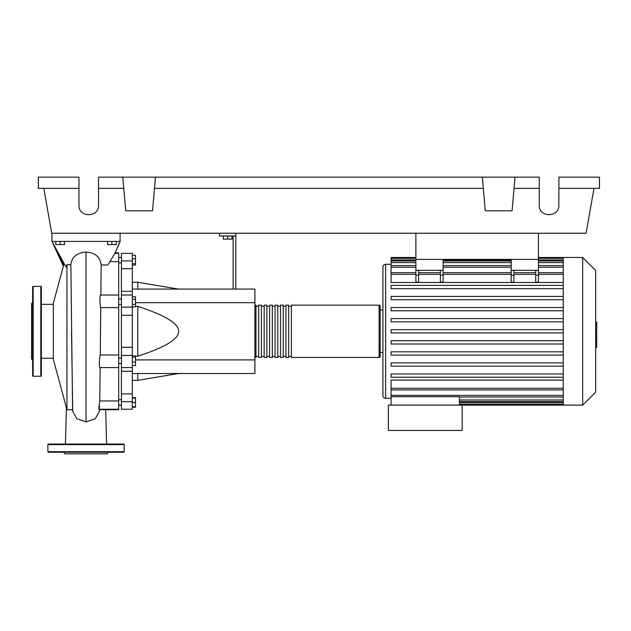 <?xml version="1.0" encoding="UTF-8"?>
<svg xmlns="http://www.w3.org/2000/svg" width="631" height="631" viewBox="0 0 631 631"><rect width="100%" height="100%" fill="white"/><g stroke="black" fill="none" stroke-linecap="round" stroke-linejoin="round"><path stroke-width="0.95" d="M415.868 233.241L415.868 259.388L538.44 259.388L538.44 233.241M118.707 363.488L121.436 363.488M118.707 358.037L121.436 358.037M223.303 235.97L223.303 239.125L232.019 239.125L232.019 235.97M227.657 235.97L227.657 239.125M235.828 289.077L235.828 235.97L219.485 235.97L219.485 233.241M235.828 235.97L235.828 233.241M233.107 235.97L233.107 289.077M132.329 289.077L254.9 289.077L254.9 373.513L132.329 373.513M254.9 359.899L135.491 359.899M254.9 302.699L135.491 302.699M135.491 356.223L137.779 356.223C165.314 347.279 178.936 338.973 178.628 331.299C178.936 323.624 165.314 315.311 137.779 306.374L135.491 306.374M132.329 282.27L137.779 282.27L137.779 289.077M137.779 373.513L137.779 380.327L132.329 380.327M137.779 306.374L137.779 356.223M132.329 362.068L135.491 362.068L135.491 355.9L132.329 355.9M132.329 357.209L135.491 357.209M132.329 365.625L135.491 365.625L135.491 362.068M132.329 406.798L135.491 406.798L135.491 397.577L132.329 397.577M132.329 402.436L135.491 402.436M132.329 398.082L135.491 398.082M132.329 407.295L135.491 407.295L135.491 406.798M132.329 255.295L135.491 255.295L135.491 265.02L132.329 265.02M132.329 263.719L135.491 263.719M132.329 258.86L135.491 258.86M132.329 299.315L135.491 299.315L135.491 296.799L132.329 296.799M132.329 306.863L135.491 306.863L135.491 299.315M132.329 304.347L135.491 304.347M132.329 347.31L121.436 347.31L121.436 355.45L132.329 355.45L132.329 253.346L121.436 253.346L121.436 268.688L132.329 268.688M121.436 347.31L121.436 315.279L132.329 315.279M132.329 307.147L121.436 307.147L121.436 315.279M132.329 393.91L121.436 393.91L121.436 401.695L132.329 401.695L132.329 355.45M121.436 393.91L121.436 371.257L132.329 371.257M121.436 367.534L121.436 371.257M132.329 291.341L121.436 291.341L121.436 295.024L132.329 295.024M121.436 291.341L121.436 268.688M121.436 409.243L132.329 409.243L121.436 409.243L121.436 401.695M132.329 367.534L121.436 367.573L121.436 355.45M121.436 307.147L121.436 295.024M132.329 409.243L132.329 401.695M254.9 356.357A1.088 1.088 0 0 0 255.989 357.446L255.989 305.152A1.088 1.088 0 0 0 254.9 306.24M379.097 357.446L291.396 357.446L291.396 305.152L379.097 305.152A1.088 1.088 0 0 1 380.185 306.24L380.185 356.357A1.088 1.088 0 0 1 379.097 357.446L379.097 305.152M258.71 306.24L255.989 306.24M258.71 356.357L255.989 356.357M288.675 357.446L285.946 357.446L285.946 305.152L288.675 305.152L288.675 357.446M283.224 357.446L280.503 357.446L280.503 305.152L283.224 305.152L283.224 357.446M277.774 357.446L275.053 357.446L275.053 305.152L277.774 305.152L277.774 357.446M272.332 357.446L269.603 357.446L269.603 305.152L272.332 305.152L272.332 357.446M266.881 357.446L264.16 357.446L264.16 305.152L266.881 305.152L266.881 357.446M261.431 357.446L258.71 357.446L258.71 305.152L261.431 305.152L261.431 357.446M264.16 306.24L261.431 306.24M264.16 356.357L261.431 356.357M269.603 306.24L266.881 306.24M269.603 356.357L266.881 356.357M275.053 306.24L272.332 306.24M275.053 356.357L272.332 356.357M280.503 306.24L277.774 306.24M280.503 356.357L277.774 356.357M285.946 306.24L283.224 306.24M285.946 356.357L283.224 356.357M291.396 306.24L288.675 306.24M291.396 356.357L288.675 356.357M582.689 405.11L582.689 257.487L595.64 270.439L595.64 392.159L582.689 405.11L388.357 405.11L388.357 430.445L462.176 430.445L462.176 405.11M582.689 257.487L563.262 257.487L563.262 405.11M391.086 264.294L385.636 264.294C383.979 264.452 383.072 265.359 382.914 267.016L382.914 395.582C383.072 397.23 383.979 398.137 385.636 398.303L391.086 398.303M382.914 352.54L380.185 352.54M382.914 310.05L380.185 310.05M563.262 388.294L391.086 388.294L391.086 380.091L563.262 380.091M563.262 282.507L391.086 282.507L391.086 258.339L415.868 258.339M391.086 388.294L391.086 396.694L459.447 396.694L459.447 405.11M391.086 396.694L391.086 405.11M535.711 270.289L535.711 275.234L538.44 275.234L538.44 270.289L511.205 270.289L511.205 282.152L513.926 282.152L513.926 270.289M538.44 275.234L538.44 282.152L535.711 282.152L535.711 275.234M440.383 270.289L440.383 275.234L443.104 275.234L443.104 270.289L415.868 270.289L415.868 282.152L418.598 282.152L418.598 270.289M443.104 275.234L443.104 282.152L440.383 282.152L440.383 275.234M563.262 340.732L391.086 340.732L391.086 344.005L563.262 344.005M563.262 373.954L391.086 373.954L391.086 377.22L563.262 377.22M563.262 351.806L391.086 351.806L391.086 355.079L563.262 355.079M563.262 362.88L391.086 362.88L391.086 366.146L563.262 366.146M563.262 332.931L391.086 332.931L391.086 329.666L563.262 329.666M415.868 257.487L391.086 257.487L391.086 258.339M563.262 318.592L391.086 318.592L391.086 321.857L563.262 321.857M563.262 285.378L391.086 285.378L391.086 288.643L563.262 288.643M563.262 307.518L391.086 307.518L391.086 310.791L563.262 310.791M563.262 296.444L391.086 296.444L391.086 299.717L563.262 299.717M415.868 270.289L415.868 259.388L443.104 259.388L443.104 270.289M511.205 270.289L511.205 259.388L538.44 259.388L538.44 270.289M595.64 321.897L596.729 321.897L596.729 340.701L595.64 340.701M596.729 338.445L595.64 338.445M596.729 340.701L596.729 347.231L595.64 347.231M596.729 347.231L595.64 347.626M64.062 263.577L53.343 303.243L53.343 359.354L66.957 409.74L66.957 264.634L66.208 266.913L64.717 264.618L51.979 241.413L120.071 241.413C117.177 249.277 113.067 257.132 107.751 264.988L101.181 264.925C100.053 256.825 94.997 252.55 86.021 252.084C76.808 252.81 71.753 256.998 70.861 264.665L72.589 409.653M72.541 409.653L69.694 409.74M70.861 264.665L66.957 264.634M55.788 241.413L55.788 244.576L64.504 244.576L64.504 241.413M60.15 241.413L60.15 244.576M107.546 241.413L107.546 244.576L116.262 244.576L116.262 241.413M111.9 241.413L111.9 244.576M109.968 261.66L118.707 261.66L118.707 252.857L115.008 252.857M99.509 409.653L118.707 409.74L118.707 355.008L100.305 355.008L100.723 307.589C99.619 304.008 99.722 293.131 100.842 295.19L101.181 264.925M100.723 307.589L118.707 307.589L118.707 261.66M118.707 355.008L118.707 307.589M118.707 400.937L99.761 400.937L100.187 367.408C99.035 369.458 99.146 358.558 100.305 355.008L100.518 331.165M99.643 406.072C98.475 411.144 98.515 409.432 99.761 400.937L100.187 367.423M63.66 265.044L51.979 241.413L63.352 266.195M115.157 252.857L120.071 241.413L120.071 233.241M72.683 411.246L76.73 418.7L86.021 421.894L95.313 418.708L99.359 411.286M51.979 233.241L51.979 241.413M41.354 286.9A0.544 0.544 0 0 0 40.81 286.356L40.81 376.242A0.544 0.544 0 0 0 41.354 375.697L41.354 286.9M32.638 331.299L32.638 375.697A0.544 0.544 0 0 0 33.183 376.242L33.183 286.356A0.544 0.544 0 0 0 32.638 286.9L32.638 355.371M32.638 375.697L32.638 360.277M32.638 302.32L32.638 286.9M32.638 302.423L31.55 303.519L31.55 359.078L32.638 360.167M63.834 452.23L64.78 453.863L107.27 453.863L108.216 452.23M47.893 451.686L124.157 451.686A0.544 0.544 0 0 1 123.613 452.23L48.437 452.23A0.544 0.544 0 0 1 47.893 451.686L47.893 444.603A0.544 0.544 0 0 1 48.437 444.058L123.613 444.058A0.544 0.544 0 0 1 124.157 444.603L47.893 444.603M124.157 451.686L124.157 444.603M100.976 452.23L102.427 452.23M69.623 452.23L71.074 452.23M558.869 188.353L599.45 188.353L599.45 177.137L558.869 177.137L558.869 205.185C559.342 217.782 538.779 217.782 539.253 205.185L539.253 177.137L515.014 177.137L512.072 210.801L485.271 210.801L482.329 177.137L515.014 177.137M558.869 205.185C559.342 217.782 538.779 217.782 539.253 205.185M122.793 177.137L155.478 177.137L152.536 210.801L125.743 210.801L122.793 177.137L98.554 177.137L98.554 205.185C99.028 217.782 78.473 217.782 78.946 205.185L78.946 177.137L38.357 177.137L38.357 188.353L78.946 188.353M155.478 177.137L482.329 177.137M514.028 188.353L539.253 188.353M98.554 205.185C99.028 217.782 78.473 217.782 78.946 205.185M98.554 188.353L123.779 188.353M154.5 188.353L483.314 188.353M594 188.353L586.089 233.241L51.718 233.241L43.807 188.353M132.329 260.903L121.436 260.903M385.636 264.294L385.636 398.303M563.262 399.999L459.447 399.999M563.262 402.625L459.447 402.625M511.205 275.234L513.926 275.234M511.205 274.304L443.104 274.304M440.383 274.304L418.598 274.304M415.868 274.304L391.086 274.304M563.262 274.304L538.44 274.304M535.711 274.304L513.926 274.304M415.868 275.234L418.598 275.234M563.262 267.213L538.44 267.213M511.205 267.213L443.104 267.213M415.868 267.213L391.086 267.213M563.262 259.972L538.44 259.972M511.205 259.972L443.104 259.972M415.868 259.972L391.086 259.972M563.262 262.599L538.44 262.599M511.205 262.599L443.104 262.599M415.868 262.599L391.086 262.599M563.262 395.377L391.086 395.377M596.729 331.314L595.64 331.314M596.729 324.153L595.64 324.153M86.021 421.894L86.021 252.084M121.436 262.882L118.707 262.882M121.436 399.715L118.707 399.715M121.436 304.552L118.707 304.552M178.628 289.077L137.779 282.27M178.628 373.513L137.779 380.327M121.436 299.11L118.707 299.11M121.436 405.157L118.707 405.157M121.436 257.432L118.707 257.432M563.262 401.631L459.447 401.631M563.262 404.258L459.447 404.258M440.383 272.671L418.598 272.671M538.44 272.671L563.262 272.671M511.205 272.671L443.104 272.671M513.926 272.671L535.711 272.671M415.868 272.671L391.086 272.671M538.44 258.339L563.262 258.339M391.086 260.966L415.868 260.966M443.104 260.966L511.205 260.966M538.44 260.966L563.262 260.966M391.086 265.58L415.868 265.58M443.104 265.58L511.205 265.58M538.44 265.58L563.262 265.58M563.262 257.487L538.44 257.487M563.262 389.926L391.086 389.926M563.262 397.017L459.447 397.017M41.354 358.266L53.343 358.266M69.789 409.74L66.957 409.74M114.755 253.346L118.707 253.346M100.763 295.024L118.707 295.024M100.124 367.573L118.707 367.573M98.775 409.243L118.707 409.243M105.685 409.74L106.623 444.058M66.429 407.784L65.427 444.058M99.524 409.243L99.335 411.436M72.707 411.444L71.532 331.243M41.354 304.331L53.343 304.331M33.183 286.356L40.81 286.356M33.183 376.242L40.81 376.242"/></g></svg>
